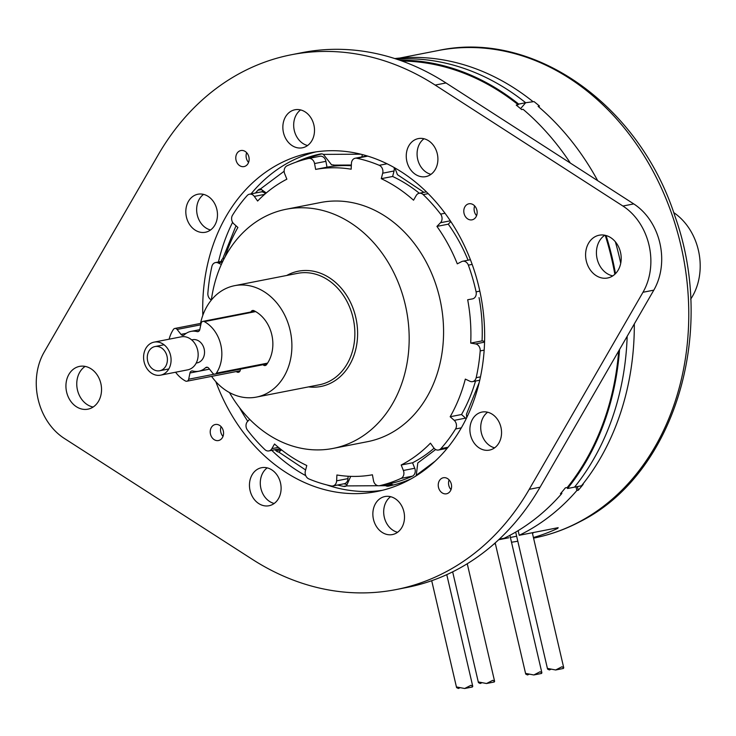 <?xml version="1.0" encoding="UTF-8"?>
<svg xmlns="http://www.w3.org/2000/svg" width="736" height="736" viewBox="0 0 736 736"><rect width="100%" height="100%" fill="white"/><g stroke="black" fill="none" stroke-linecap="round" stroke-linejoin="round"><path stroke-width="1.1" d="M642.979 292.275L529.239 489.33A272.486 220.45 78.9 0 1 396.032 589.582A272.486 220.45 78.9 0 1 252.356 559.36L64.253 438.38A58.135 47.03 78.9 0 1 44.169 352.084L158.222 154.836A272.486 220.45 78.9 0 1 291.327 54.758A272.486 220.45 78.9 0 1 435.169 85.072L622.914 206.034A58.135 47.03 78.9 0 1 642.979 292.275L653.807 290.15L540.068 487.204A272.486 220.45 78.9 0 1 406.861 587.457L396.032 589.582M403.889 511.713A19.375 15.677 -101.1 0 0 384.965 496.533A19.375 15.677 -101.1 0 0 373.474 519.386A19.375 15.677 -101.1 0 0 392.408 534.566A19.375 15.677 -101.1 0 0 403.889 511.713M313.886 124.945A19.375 15.677 -101.1 0 0 294.961 109.765A19.375 15.677 -101.1 0 0 283.47 132.627A19.375 15.677 -101.1 0 0 302.404 147.798A19.375 15.677 -101.1 0 0 313.886 124.945M500.931 427.248A19.375 15.677 -101.1 0 0 481.997 412.068A19.375 15.677 -101.1 0 0 470.516 434.921A19.375 15.677 -101.1 0 0 489.449 450.101A19.375 15.677 -101.1 0 0 500.931 427.248M216.853 209.41A19.375 15.677 -101.1 0 0 197.92 194.23A19.375 15.677 -101.1 0 0 186.438 217.083A19.375 15.677 -101.1 0 0 205.362 232.263A19.375 15.677 -101.1 0 0 216.853 209.41M280.49 482.89A19.375 15.677 -101.1 0 0 261.565 467.71A19.375 15.677 -101.1 0 0 250.074 490.562A19.375 15.677 -101.1 0 0 269.008 505.742A19.375 15.677 -101.1 0 0 280.49 482.89M437.285 153.769A19.375 15.677 -101.1 0 0 418.361 138.589A19.375 15.677 -101.1 0 0 406.87 161.442A19.375 15.677 -101.1 0 0 425.804 176.622A19.375 15.677 -101.1 0 0 437.285 153.769M620.503 252.292A21.795 17.636 -101.1 0 0 599.205 235.216A21.795 17.636 -101.1 0 0 586.288 260.93A21.795 17.636 -101.1 0 0 607.577 278.006A21.795 17.636 -101.1 0 0 620.503 252.292M100.841 383.465A21.795 17.636 -101.1 0 0 79.543 366.39A21.795 17.636 -101.1 0 0 66.626 392.095A21.795 17.636 -101.1 0 0 87.924 409.17A21.795 17.636 -101.1 0 0 100.841 383.465M215.814 381.644A172.574 139.619 -101.1 0 0 376.841 491.528A172.574 139.619 -101.1 0 0 479.118 287.978A172.574 139.619 -101.1 0 0 310.528 152.803A172.574 139.619 -101.1 0 0 202.823 315.302M443.054 477.811A8.179 6.615 78.9 0 1 443.339 477.747A8.179 6.615 78.9 0 1 451.361 484.325A8.179 6.615 78.9 0 1 446.761 493.727A8.179 6.615 78.9 0 1 446.476 493.792A8.179 6.615 78.9 0 1 438.454 487.214A8.179 6.615 78.9 0 1 443.054 477.811M468.62 203.854A8.179 6.615 78.9 0 1 468.896 203.789A8.179 6.615 78.9 0 1 476.928 210.367A8.179 6.615 78.9 0 1 472.319 219.77A8.179 6.615 78.9 0 1 472.043 219.834A8.179 6.615 78.9 0 1 464.011 213.256A8.179 6.615 78.9 0 1 468.62 203.854M240.608 150.604A8.179 6.615 78.9 0 1 240.884 150.54A8.179 6.615 78.9 0 1 248.915 157.118A8.179 6.615 78.9 0 1 244.306 166.52A8.179 6.615 78.9 0 1 244.03 166.584A8.179 6.615 78.9 0 1 235.998 160.006A8.179 6.615 78.9 0 1 240.608 150.604M215.041 424.562A8.179 6.615 78.9 0 1 215.326 424.497A8.179 6.615 78.9 0 1 223.348 431.075A8.179 6.615 78.9 0 1 218.748 440.478A8.179 6.615 78.9 0 1 218.463 440.542A8.179 6.615 78.9 0 1 210.441 433.964A8.179 6.615 78.9 0 1 215.041 424.562M315.965 151.874A172.574 139.619 -101.1 0 0 251.013 193.899M232.604 222.318A172.574 139.619 -101.1 0 0 218.463 261.988M239.485 407.624A172.574 139.619 -101.1 0 0 247.765 421.268M271.768 450.349A172.574 139.619 -101.1 0 0 305.744 475.649M326.692 484.886A172.574 139.619 -101.1 0 0 382.223 490.332M291.327 54.758L302.156 52.633A272.486 220.45 78.9 0 1 445.998 82.956L633.742 203.909A58.135 47.03 78.9 0 1 653.807 290.15M390.614 496.69A19.375 15.677 -101.1 0 0 384.302 517.27A19.375 15.677 -101.1 0 0 397.578 532.284A19.375 15.677 78.9 0 1 384.302 517.27A19.375 15.677 78.9 0 1 390.614 496.69M300.61 109.922A19.375 15.677 -101.1 0 0 294.299 130.502A19.375 15.677 -101.1 0 0 307.584 145.526A19.375 15.677 78.9 0 1 294.299 130.502A19.375 15.677 78.9 0 1 300.61 109.922M487.655 412.224A19.375 15.677 -101.1 0 0 481.344 432.805A19.375 15.677 -101.1 0 0 494.62 447.828M203.568 194.387A19.375 15.677 -101.1 0 0 197.266 214.967A19.375 15.677 -101.1 0 0 210.542 229.982M267.214 467.866A19.375 15.677 -101.1 0 0 260.903 488.446A19.375 15.677 -101.1 0 0 274.178 503.47M424.01 138.745A19.375 15.677 -101.1 0 0 417.698 159.326A19.375 15.677 -101.1 0 0 430.983 174.34M604.826 235.235A21.795 17.636 -101.1 0 0 597.117 258.814A21.795 17.636 -101.1 0 0 612.784 275.871M85.174 366.399A21.795 17.636 -101.1 0 0 77.455 389.979A21.795 17.636 -101.1 0 0 93.122 407.036M449.107 479.881A8.179 6.615 -101.1 0 0 451.012 489.642M474.665 205.924A8.179 6.615 -101.1 0 0 476.578 215.685M246.652 152.674A8.179 6.615 -101.1 0 0 248.566 162.435M221.094 426.632A8.179 6.615 -101.1 0 0 222.999 436.393M295.863 162.196A169.547 137.163 78.9 0 1 320.5 153.944A6.054 4.894 78.9 0 1 320.556 153.934A6.054 4.894 78.9 0 1 323.389 154.394L331.504 164.744L334.199 165.048M255.447 193.025A169.547 137.163 78.9 0 1 257.931 190.265A6.054 4.894 78.9 0 1 260.213 188.95A6.054 4.894 78.9 0 1 260.498 188.913L266.266 192.961M221.214 261.446A169.547 137.163 78.9 0 1 221.232 261.354A6.054 4.894 78.9 0 1 222.796 258.557L224.195 258.548M281.52 449.852L278.806 452.088A6.054 4.894 78.9 0 1 276.055 450.763A169.547 137.163 78.9 0 1 274.951 449.724M350.741 476.367L346.444 485.907A6.054 4.894 78.9 0 1 345.184 486.386A6.054 4.894 78.9 0 1 343.629 486.386A169.547 137.163 78.9 0 1 337.53 485.042M411.268 478.759A169.547 137.163 78.9 0 1 388.516 486.146A6.054 4.894 78.9 0 1 388.461 486.156A6.054 4.894 78.9 0 1 385.636 485.696L385.057 484.619M435.657 449.521L417.8 462.944L416.254 475.281A6.054 4.894 78.9 0 1 415.73 476.109M446.347 449.319L445.814 448.583M361.808 156.943L362.388 154.588M347.042 484.527A169.547 137.163 78.9 0 1 343.905 483.791M261.722 191.894A169.547 137.163 78.9 0 1 262.908 190.55M306.958 158.866A169.547 137.163 78.9 0 1 321.788 153.888M393.604 484.95A6.054 4.894 78.9 0 1 392.012 484.444L389.767 483.699M394.919 167.937L397.422 174.671L423.936 192.354M479.164 382.628L466.431 414.276L466.725 417.579M379.371 485.732L385.636 485.696L392.012 484.444M499.238 539.212L504.206 538.237A248.418 200.974 78.9 0 0 561.844 493.47L560.446 493.746A248.418 200.974 78.9 0 0 565.358 487.858L567.281 487.48A248.418 200.974 78.9 0 0 618.691 350.998M605.231 235.318A248.418 200.974 78.9 0 1 614.845 274.261M402.077 61.051A248.418 200.974 78.9 0 1 518.162 104.714L516.24 105.092A248.418 200.974 78.9 0 1 521.686 109.581L523.075 109.305A248.418 200.974 78.9 0 1 570.345 163.07M518.162 104.714L518.687 104.098A249.329 201.71 -101.1 0 0 399.519 60.14M619.556 349.499A249.329 201.71 78.9 0 1 567.52 488.52L567.281 487.48M606.068 235.529A249.329 201.71 78.9 0 1 615.489 273.645M518.687 104.098L525.67 102.736L520.582 108.652L525.67 102.736A249.329 201.71 78.9 0 0 396.52 59.128A249.329 201.71 78.9 0 1 525.67 102.736L534.051 101.605A248.418 200.974 -101.1 0 1 539.497 106.085L538.099 106.361A248.418 200.974 -101.1 0 1 597.706 180.697M567.52 488.52L574.512 487.149A249.329 201.71 78.9 0 0 627.173 336.306A249.329 201.71 78.9 0 1 574.512 487.149L581.495 485.778A249.329 201.71 -101.1 0 0 634.322 323.914M615.36 241.794A249.329 201.71 78.9 0 1 620.715 263.304A249.329 201.71 78.9 0 0 615.36 241.794M561.596 492.412L561.844 493.47M211.591 376.381A56.764 45.926 78.9 0 0 256.441 397.09A56.764 45.926 78.9 0 0 258.391 396.658A56.764 45.926 -101.1 0 0 290.352 331.347A56.764 45.926 -101.1 0 0 234.628 285.669A56.764 45.926 -101.1 0 0 232.668 286.111A56.764 45.926 78.9 0 0 200.523 323.435M236.127 371.57A33.451 27.066 -101.1 0 0 237.112 372.076A3.027 2.447 -101.1 0 0 238.455 372.269A3.027 2.447 -101.1 0 0 240.295 370.153L240.47 369.132M263.046 364.716A3.027 2.447 -101.1 0 0 265.199 365.525A3.027 2.447 -101.1 0 0 266.515 364.66A33.451 27.066 -101.1 0 0 253.957 310.684A3.027 2.447 -101.1 0 0 252.614 310.491A3.027 2.447 -101.1 0 0 250.958 311.972M229.457 392.546A121.863 98.587 78.9 0 0 333.04 448.426A121.863 98.587 78.9 0 0 337.235 447.488A121.863 98.587 -101.1 0 0 405.849 307.289A121.863 98.587 -101.1 0 0 286.212 209.245A121.863 98.587 -101.1 0 0 282.017 210.183A121.863 98.587 78.9 0 0 211.352 300.058M333.04 448.426L367.448 441.692A121.863 98.587 78.9 0 0 371.643 440.754A121.863 98.587 -101.1 0 0 440.248 300.555A121.863 98.587 -101.1 0 0 320.62 202.501L286.212 209.245M222.447 262.071L218.104 262.918A6.054 4.894 -101.1 0 0 215.492 262.568A6.054 4.894 -101.1 0 0 211.876 266.496A167.431 135.452 -101.1 0 0 207.865 293.278A6.054 4.894 -101.1 0 0 211.361 299.929M218.104 262.918L221.352 264.445M264.61 194.378L254.316 196.402A6.054 4.894 -101.1 0 0 249.532 194.184A6.054 4.894 -101.1 0 0 247.186 195.555A167.431 135.452 -101.1 0 0 232.512 215.216A6.054 4.894 -101.1 0 0 233.836 223.836L237.894 227.461A155.314 125.654 -101.1 0 0 225.161 256.717M254.316 196.402L257.618 201.029A155.314 125.654 -101.1 0 1 286.865 179.188L284.685 173.724A6.054 4.894 -101.1 0 1 287.04 165.793A167.431 135.452 -101.1 0 1 308.448 158.516A6.054 4.894 -101.1 0 1 308.577 158.488A6.054 4.894 -101.1 0 1 314.557 163.558L315.643 169.4L326.996 167.173A155.314 125.654 -101.1 0 1 351.32 165.729M419.327 193.255A155.314 125.654 -101.1 0 0 392.628 176.465L394.054 170.973L382.702 173.199A6.054 4.894 -101.1 0 0 379.242 165.306A167.431 135.452 -101.1 0 0 356.831 158.258A6.054 4.894 -101.1 0 0 355.212 158.24A6.054 4.894 -101.1 0 0 351.431 163.364L351.164 169.206A155.314 125.654 -101.1 0 0 315.643 169.4M382.702 173.199L381.276 178.682L392.628 176.465M450.331 220.809L440.487 222.732A6.054 4.894 -101.1 0 0 440.606 214.112A167.431 135.452 -101.1 0 0 423.2 194.617A6.054 4.894 -101.1 0 0 419.18 193.283A6.054 4.894 -101.1 0 0 416.199 195.537L413.54 200.201A155.314 125.654 -101.1 0 0 381.276 178.682M440.487 222.732L436.926 226.394L448.279 224.176A155.314 125.654 -101.1 0 1 468.068 260.194M249.66 419.318L247.581 421.461A6.054 4.894 -101.1 0 0 247.452 430.082A167.431 135.452 -101.1 0 0 264.859 449.576A6.054 4.894 -101.1 0 0 268.888 450.91A6.054 4.894 -101.1 0 0 271.86 448.656L274.519 444.001A155.314 125.654 -101.1 0 0 306.783 465.511L305.357 470.994A6.054 4.894 -101.1 0 0 308.816 478.888A167.431 135.452 -101.1 0 0 331.228 485.944A6.054 4.894 -101.1 0 0 332.856 485.953A6.054 4.894 -101.1 0 0 336.628 480.838L336.904 474.987A155.314 125.654 -101.1 0 0 372.416 474.794L373.502 480.636A6.054 4.894 -101.1 0 0 379.491 485.705A6.054 4.894 -101.1 0 0 379.61 485.686A167.431 135.452 -101.1 0 0 401.028 478.4A6.054 4.894 -101.1 0 0 403.383 470.479L401.194 465.005A155.314 125.654 -101.1 0 0 430.44 443.164L433.752 447.801A6.054 4.894 -101.1 0 0 438.536 450.009A6.054 4.894 -101.1 0 0 440.873 448.647A167.431 135.452 -101.1 0 0 455.556 428.978A6.054 4.894 -101.1 0 0 454.232 420.357L450.165 416.742A155.314 125.654 -101.1 0 0 465.318 379.095L469.954 381.276A6.054 4.894 -101.1 0 0 472.567 381.625A6.054 4.894 -101.1 0 0 476.183 377.697A167.431 135.452 -101.1 0 0 480.194 350.916A6.054 4.894 -101.1 0 0 475.548 343.914L470.709 343.105A155.314 125.654 -101.1 0 0 467.691 299.754L472.42 298.899A6.054 4.894 -101.1 0 0 472.475 298.89A6.054 4.894 -101.1 0 0 476.091 291.852A167.431 135.452 -101.1 0 0 468.354 265.135A6.054 4.894 -101.1 0 0 462.696 261.252A6.054 4.894 -101.1 0 0 461.628 261.62L457.295 263.847A155.314 125.654 -101.1 0 0 436.926 226.394M348.091 476.238L347.981 478.612A6.054 4.894 78.9 0 1 344.209 483.736L332.856 485.953M390.715 483.506A6.054 4.894 -101.1 0 0 390.844 483.488A6.054 4.894 -101.1 0 0 390.963 483.46L379.61 485.686M401.194 465.005L412.546 462.788L414.736 468.252A6.054 4.894 78.9 0 1 412.381 476.174A167.431 135.452 78.9 0 1 390.963 483.46M412.546 462.788A155.314 125.654 -101.1 0 0 434.074 448.224M450.165 416.742L461.518 414.515L465.584 418.131A6.054 4.894 78.9 0 1 466.164 418.738M461.518 414.515A155.314 125.654 -101.1 0 0 475.52 381.046M470.709 343.105L482.052 340.888L484.582 341.302M482.052 340.888A155.314 125.654 -101.1 0 0 479.053 297.602M450.828 221.554L448.279 224.176M394.054 170.973A6.054 4.894 -101.1 0 0 394.054 167.449M355.212 158.24L366.565 156.014A6.054 4.894 78.9 0 1 367.218 155.94M308.697 158.461L319.801 156.29A6.054 4.894 -101.1 0 1 319.93 156.262A6.054 4.894 -101.1 0 1 325.91 161.331L326.996 167.173M265.337 193.752A6.054 4.894 -101.1 0 0 260.884 191.967L249.532 194.184M690.653 299.202A56.764 45.926 -101.1 0 0 673.698 212.584M481.73 682.833L480.203 683.477L478.428 682.612L478.796 682.033L486.524 683.514L492.798 680.303L494.61 681.334L494.242 682.005L486.524 683.514M459.88 687.829L458.353 688.473L456.578 687.599L456.946 687.028L464.674 688.5L470.948 685.29L472.76 686.329L472.392 686.992L464.674 688.5M550.868 669.3L549.341 669.944L547.566 669.079L547.934 668.5L555.662 669.981L561.927 666.77L563.739 667.8L563.371 668.472L555.662 669.981M529.018 674.296L527.491 674.94L525.716 674.066L526.084 673.495L533.812 674.967L540.077 671.756L541.889 672.796L541.521 673.458L533.812 674.967M577.401 486.579L578.257 490.259A248.418 200.974 -101.1 0 0 583.179 484.362L582.526 484.49M578.257 490.259L576.858 490.535A248.418 200.974 -101.1 0 1 524.418 532.662A248.418 200.974 -101.1 0 1 519.23 535.302L558.173 527.675L557.658 528.411L558.173 527.675M511.511 542.23A248.418 200.974 -101.1 0 0 517.804 541.199M533.425 537.519A248.418 200.974 -101.1 0 0 557.658 528.411L557.511 527.804M494.012 543.959L495.402 543.794M394.79 58.567A249.329 201.71 78.9 0 1 532.662 101.366M576.003 486.855L576.858 490.535M518.144 530.638L519.23 535.302M169.114 339.186A33 26.698 78.9 0 1 173.42 329.434A3.027 2.447 78.9 0 1 174.8 328.468A3.027 2.447 78.9 0 1 177.1 329.443L180.982 334.356A3.027 2.447 -101.1 0 0 183.282 335.331A3.027 2.447 -101.1 0 0 184.285 334.825A20.286 16.413 78.9 0 1 190.983 331.393A20.286 16.413 78.9 0 1 197.073 331.596A3.027 2.447 -101.1 0 0 197.975 331.623A3.027 2.447 -101.1 0 0 199.796 329.608L201.094 323.389A3.027 2.447 78.9 0 1 202.906 321.374A3.027 2.447 78.9 0 1 204.36 321.623A33 26.698 78.9 0 1 216.356 373.161A3.027 2.447 78.9 0 1 214.967 374.127A3.027 2.447 78.9 0 1 212.667 373.143L208.785 368.239A3.027 2.447 -101.1 0 0 206.485 367.255A3.027 2.447 -101.1 0 0 205.491 367.77A20.286 16.413 78.9 0 1 198.784 371.202A20.286 16.413 78.9 0 1 192.703 370.999A3.027 2.447 -101.1 0 0 191.792 370.972A3.027 2.447 -101.1 0 0 189.971 372.986L188.683 379.206A3.027 2.447 78.9 0 1 186.861 381.22A3.027 2.447 78.9 0 1 185.408 380.972A33 26.698 78.9 0 1 175.582 372.232M196.199 363.069L197.156 362.885A11.804 9.55 -101.1 0 0 204.148 348.956A11.804 9.55 -101.1 0 0 192.62 339.71L191.664 339.894M167.008 356.206A12.319 9.973 78.9 0 1 159.703 370.742A12.319 9.973 78.9 0 1 147.669 361.091A12.319 9.973 -101.1 0 1 154.965 346.555A12.319 9.973 -101.1 0 1 167.008 356.206M160.568 375.167L187.643 369.868A16.836 13.616 -101.1 0 0 188.223 369.739A16.836 13.616 -101.1 0 0 197.699 350.373A16.836 13.616 -101.1 0 0 181.176 336.83L154.1 342.13A16.836 13.616 -101.1 0 0 153.52 342.258A16.836 13.616 -101.1 0 0 144.044 361.624A16.836 13.616 -101.1 0 0 160.568 375.167A16.836 13.616 -101.1 0 0 161.147 375.038A16.836 13.616 -101.1 0 0 170.623 355.672A16.836 13.616 -101.1 0 0 154.1 342.13M529.239 489.33L540.068 487.204M622.914 206.034L633.742 203.909M435.169 85.072L445.998 82.956M416.254 475.281L435.059 461.233M323.389 154.394L360.852 154.192M284.16 171.24L260.498 188.913M235.998 225.768L222.796 258.557M305.624 469.973L278.806 452.088M346.444 485.907L378.111 485.732M346.49 485.824L343.629 486.386M281.354 449.724L276.055 450.763M222.953 261.013L221.232 261.354M261.538 189.557L257.931 190.265M256.441 397.09L319.396 384.762A56.764 45.926 78.9 0 0 321.356 384.33A56.764 45.926 -101.1 0 0 353.317 319.019A56.764 45.926 -101.1 0 0 297.583 273.341L234.628 285.669M286.746 275.466A58.733 47.518 78.9 0 1 296.314 271.648A58.733 47.518 -101.1 0 1 355.727 317.198A58.733 47.518 -101.1 0 1 322.938 386.023A58.733 47.518 78.9 0 1 308.559 386.888M356.831 158.258L367.77 156.115M387.062 163.778L379.242 165.306M423.2 194.617L428.214 193.632M445.022 213.247L440.606 214.112M468.354 265.135L472.172 264.39M479.826 291.116L476.091 291.852M480.194 350.916L484.159 350.143M480.47 376.86L476.183 377.697M455.556 428.978L461.306 427.846M448.058 447.24L440.873 448.647M401.028 478.4L412.381 476.174M271.86 448.656L278.447 447.368M336.628 480.838L347.981 478.612M325.91 161.331L314.557 163.558M475.548 343.914L484.555 342.148M454.232 420.357L465.584 418.131M403.383 470.479L414.736 468.252M237.112 372.076L239.623 371.588M579.085 521.962A248.418 200.974 78.9 0 1 533.572 538.126L533.563 538.126C549.829 534.934 565.377 529.414 580.207 521.566C674.093 474.766 717.011 333.224 674.958 216.228C639.262 104.843 533.591 29.652 438.113 50.545A248.418 200.974 78.9 0 1 675.942 226.817A248.418 200.974 78.9 0 1 579.085 521.962M197.073 331.596L198.803 331.255M180.982 334.356L186.208 333.334M177.1 329.443L200.799 324.806M188.683 379.206L214.452 374.155M189.971 372.986L209.512 369.159M205.491 367.77L207.607 367.356M216.356 373.161L267.564 363.133M204.36 321.623L255.64 311.586M351.357 165.03L333.38 165.122M390.549 484.113L389.473 483.396M222.898 261.114L215.492 262.568M268.888 450.91L280.094 448.721M390.844 483.488L379.491 485.705M319.93 156.262L308.577 158.488M419.18 193.283L426.42 191.866M462.696 261.252L470.433 259.734M479.725 380.227L472.567 381.625M447.175 448.316L438.536 450.009M452.658 571.844L478.428 682.612M467.25 563.748L494.61 681.334M431.701 580.704L456.578 687.599M446.77 574.65L472.76 686.329M515.688 532.1L547.566 669.079M532.312 532.735L563.739 667.8M495.19 542.91L525.716 674.066M509.901 535.33L541.889 672.796M438.113 50.545L399.804 58.043M190.983 331.393L199.787 329.664M174.8 328.468L201.103 323.316M186.861 381.22L240.111 370.797M198.784 371.202L209.475 369.113M214.967 374.127L267.03 363.934M202.906 321.374L254.932 311.19M168.811 368.957L159.703 370.742M164.073 344.77L154.965 346.555M498.658 539.755L508.898 537.749M510.398 537.455L516.654 536.231M532.404 533.149L533.204 532.993"/></g></svg>
